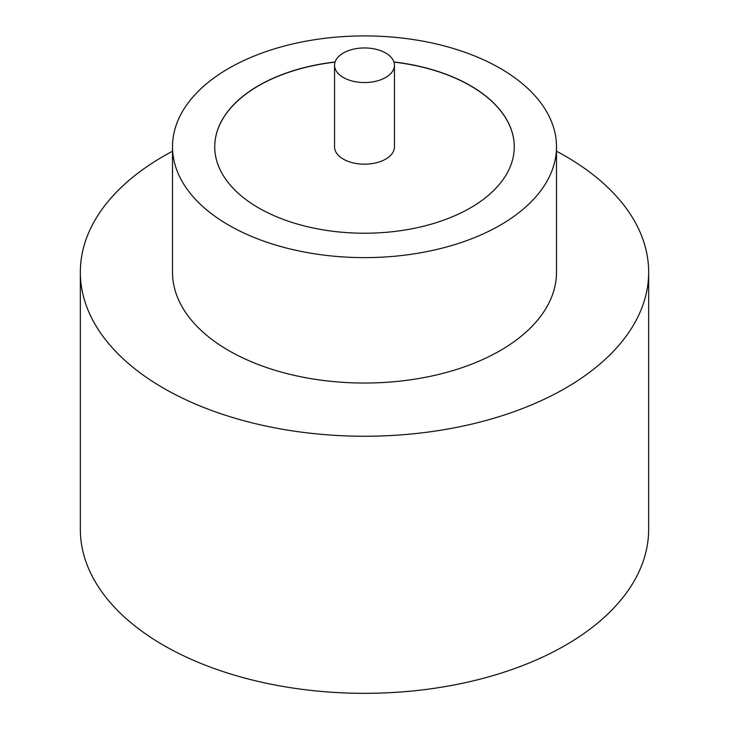 <?xml version="1.0" encoding="UTF-8"?>
<svg xmlns="http://www.w3.org/2000/svg" width="729" height="729" viewBox="0 0 729 729"><rect width="100%" height="100%" fill="white"/><g stroke="black" fill="none" stroke-linecap="round" stroke-linejoin="round"><path stroke-width="1.09" d="M343.323 77.474A29.953 17.296 0 0 0 375.964 81.22A29.953 17.296 0 0 0 394.453 65.245A29.953 17.296 0 0 0 385.677 53.017A29.953 17.296 0 0 0 353.036 49.271A29.953 17.296 0 0 0 334.547 65.245A29.953 17.296 0 0 0 343.323 77.474M334.547 65.245L334.547 146.893A29.953 17.296 0 0 0 343.323 159.122A29.953 17.296 0 0 0 375.964 162.868A29.953 17.296 0 0 0 394.453 146.893L394.453 65.245M172.5 146.766L172.5 272.181A192 110.854 0 0 0 228.733 350.567A192 110.854 0 0 0 437.974 374.597A192 110.854 0 0 0 556.5 272.181L556.5 146.766A192 110.854 0 0 0 500.267 68.38A192 110.854 0 0 0 291.026 44.351A192 110.854 0 0 0 172.5 146.766A192 110.854 0 0 0 228.733 225.152A192 110.854 0 0 0 437.974 249.181A192 110.854 0 0 0 556.5 146.766M172.5 151.24A284.164 164.061 0 0 0 80.336 272.181A284.164 164.061 0 0 0 163.569 388.192A284.164 164.061 0 0 0 473.239 423.749A284.164 164.061 0 0 0 648.664 272.181A284.164 164.061 0 0 0 565.431 156.17A284.164 164.061 0 0 0 556.5 151.24M80.336 272.181L80.336 529.281A284.164 164.061 0 0 0 163.569 645.293A284.164 164.061 0 0 0 473.239 680.85A284.164 164.061 0 0 0 648.664 529.281L648.664 272.181M335.085 61.983A149.764 86.459 0 0 0 214.736 146.766A149.764 86.459 0 0 0 258.604 207.902A149.764 86.459 0 0 0 421.809 226.646A149.764 86.459 0 0 0 514.264 146.766A149.764 86.459 0 0 0 470.396 85.63A149.764 86.459 0 0 0 393.915 61.983M514.264 146.83A149.764 86.459 0 0 0 470.396 85.758A149.764 86.459 0 0 0 393.961 62.12M335.039 62.12A149.764 86.459 0 0 0 214.736 146.83"/></g></svg>
